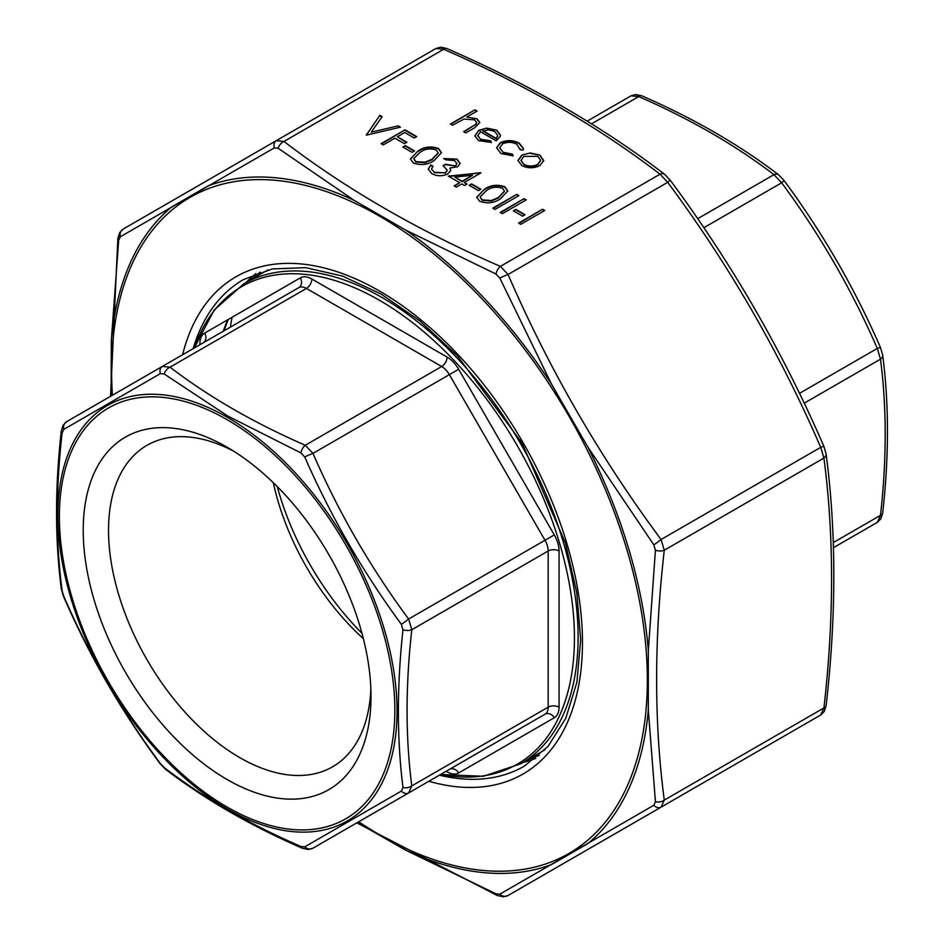 <?xml version="1.0" encoding="UTF-8"?>
<svg xmlns="http://www.w3.org/2000/svg" width="944" height="944" viewBox="0 0 944 944"><rect width="100%" height="100%" fill="white"/><g stroke="black" fill="none" stroke-linecap="round" stroke-linejoin="round"><path stroke-width="1.42" d="M833.292 542.564L880.481 515.33A7.694 3.811 6.3 0 0 882.687 513.029L880.835 518.834L877.295 522.374L833.458 547.673L877.295 522.374L880.481 515.33C886.77 459.634 886.77 407.584 880.481 359.157L877.295 348.43C851.7 289.584 819.829 234.372 781.656 182.794L773.962 174.664C735.175 145.01 690.088 118.979 638.722 96.583L631.029 95.828L587.192 121.127L631.029 95.828L635.76 94.518L641.814 95.828A7.694 3.811 -66.3 0 0 638.722 96.583L591.534 123.829M882.687 513.029L882.687 513.029C889.036 456.79 889.036 404.138 882.675 355.05L880.492 347.557C854.674 288.203 822.507 232.495 784.016 180.457L778.611 174.817C739.294 144.774 693.687 118.437 641.814 95.828M804.205 403.194L880.481 359.157A7.694 5.003 -7.2 0 0 882.675 355.05M799.485 393.353L877.295 348.43A7.694 0.602 -23.7 0 1 880.492 347.557M703.858 227.716L781.656 182.794A7.694 0.602 -36.3 0 0 784.016 180.457M697.687 218.701L773.962 174.664A7.694 5.003 -52.8 0 1 778.611 174.817M194.381 347.911A275.707 159.182 60 0 1 379.488 300.298A275.707 159.182 60 0 1 571.958 600.773A275.707 159.182 60 0 1 440.647 774.469M227.115 447.232L227.115 447.232A203.491 117.481 60 0 1 371.004 696.448A203.491 117.481 60 0 1 227.115 779.532A203.491 117.481 60 0 1 83.225 530.304A203.491 117.481 60 0 1 227.115 447.232M63.732 429.414A7.694 6.82 -120 0 1 66.705 421.626L162.344 366.414L170.038 367.181C208.825 396.834 253.912 422.865 305.278 445.261L312.971 453.38C338.566 512.226 370.437 567.438 408.61 619.028L411.796 629.754C405.507 685.438 405.507 737.488 411.796 785.915L408.61 792.96L312.971 848.172L544.995 714.219L408.61 792.96A7.694 5.629 -120 0 1 401.353 791.084L402.97 787.52C396.858 738.586 396.858 685.993 402.97 629.754L401.353 624.338C362.933 572.029 330.73 516.25 304.747 457.002L300.865 452.896L227.799 416.044L164.232 374.013L160.338 373.635L63.732 429.414L62.127 432.966C55.661 489.169 55.661 541.762 62.127 590.743L63.732 596.16C89.574 655.726 121.776 711.505 160.338 763.495L164.232 767.602C203.55 797.763 249.098 824.065 300.865 846.473L304.747 846.862L401.353 791.084M361.977 633.33A203.491 117.481 60 0 1 277.276 486.62M363.393 638.71A185.602 107.156 60 0 1 273.312 482.703M370.862 688.896A185.602 107.156 60 0 1 332.559 766.811A185.602 107.156 60 0 1 146.969 659.655A185.602 107.156 60 0 1 146.969 445.344A185.602 107.156 60 0 1 233.593 451.138M160.338 373.635A7.694 5.629 -120 0 1 162.344 366.414L298.729 287.672A7.694 6.289 60 0 0 300.322 277.866A23.093 13.334 60 0 1 311.862 279.011L447.114 357.092A23.093 13.334 60 0 1 458.654 369.281L554.293 534.918A23.093 13.334 60 0 1 559.072 551.001L559.072 707.174A23.093 13.334 60 0 1 554.293 717.747L458.654 772.959A23.093 13.334 60 0 1 447.114 771.814L446.182 771.272M300.865 452.896A7.694 3.811 113.7 0 1 305.278 445.261L441.674 366.52L306.422 288.427L170.038 367.181A7.694 5.003 127.2 0 0 164.232 374.013M62.127 432.966A7.694 3.811 -173.7 0 1 61.313 430.971L61.313 430.971C54.964 487.21 54.964 539.862 61.325 588.95L63.508 596.443C89.326 655.797 121.493 711.505 159.984 763.543L165.389 769.183C204.706 799.226 250.313 825.563 302.186 848.172L308.24 849.482L312.971 848.172A7.694 6.82 -120 0 1 304.747 846.862M401.353 624.338A7.694 0.602 143.7 0 0 408.61 619.028L544.995 540.275L449.368 374.638L312.971 453.38A7.694 0.602 156.3 0 0 304.747 457.002M62.127 590.743A7.694 5.003 172.8 0 1 61.325 588.95M402.97 787.52A7.694 5.003 172.8 0 0 411.796 785.915L548.181 707.174L548.181 551.001L411.796 629.754A7.694 3.811 -173.7 0 1 402.97 629.754M164.232 767.602A7.694 5.003 127.2 0 0 165.389 769.183M300.865 846.473A7.694 3.811 113.7 0 0 302.186 848.172M412.08 152.35L402.876 147.04L405.33 145.624L414.546 150.934L412.08 152.35M383.229 144.904L381.081 143.665L405.023 129.847L416.693 136.585L414.227 138.001L404.716 132.502L397.353 136.762L406.864 142.249L404.41 143.665L394.899 138.178L383.229 144.904M480.531 131.806L477.77 135.547L480.461 139.205L490.585 140.798L491.494 142.485L478.584 140.609L474.832 135.842L478.785 130.319L486.644 128.113L496.745 130.178L500.473 135.169L500.344 136.231L496.178 140.845L480.531 131.806M366.343 135.157L379.854 115.31L382.155 116.643L371.263 132.148L398.12 125.859L400.421 127.192L366.343 135.157M459.669 182.664L448.306 176.103L480.85 172.917L464.271 182.487L467.032 184.08L464.578 185.496L461.817 183.903L456.294 187.089L454.135 185.85L459.669 182.664L454.536 186.074M494.963 209.426L492.815 208.176L516.757 194.358L518.917 195.597L494.963 209.426M502.338 213.674L500.19 212.435L524.132 198.606L526.28 199.857L502.338 213.674M522.598 216.152L513.383 210.842L515.837 209.426L525.053 214.736L522.598 216.152M520.758 224.306L518.61 223.067L542.552 209.249L544.7 210.488L520.758 224.306M452.589 125.245L450.441 124.006L474.997 109.823L477.145 111.062L466.784 117.056L477.05 118.814L479.8 122.508L474.726 127.711L465.793 132.868L463.646 131.629L475.599 124.431L476.673 122.449L474.525 119.829L463.941 119.074L452.589 125.245M500.485 198.795C494.267 203.078 487.316 203.904 479.646 201.284L476.72 197.225L484.213 189.402C490.302 185.071 497.169 184.186 504.816 186.747L507.801 190.924L500.485 198.795M478.396 190.641L469.18 185.319L471.634 183.903L480.85 189.213L478.396 190.641M521.761 155.135L530.375 152.94L539.933 155.111L543.697 160.622L539.874 165.589C533.832 168.504 527.814 168.492 521.82 165.566L517.985 160.48L521.761 155.135L530.375 152.94M520.168 149.73L516.864 144.279C512.191 141.836 507.412 141.718 502.527 143.913L499.706 147.878L503.069 152.267L512.498 154.155L513.111 155.878L500.886 153.483L496.603 147.771L500.178 142.78C506.621 139.818 512.958 139.936 519.176 143.134L523.436 148.538L523.082 150.12L520.168 149.73L520.274 149.01M434.181 160.515C427.951 164.799 421.012 165.625 413.33 163.005L410.416 158.946L417.909 151.123C423.998 146.78 430.865 145.895 438.512 148.468L441.497 152.633L434.181 160.515M455.598 165.507L456.908 163.595L454.548 160.563L445.851 159.796L443.704 158.557L456.967 159.123L460.117 163.324L457.746 166.758L450.017 167.985L450.571 170.663L447.751 173.944C442.299 176.422 436.954 176.316 431.738 173.625L428.257 169.106L430.806 164.94L432.954 166.179L431.526 169.177L434.228 172.233L445.391 172.823L447.208 170.144L443.09 165.648L445.544 164.232L455.598 165.967L456.896 163.819M450.666 169.92L450.571 170.663M431.514 169.094L434.228 172.233M357.41 822.531L405.507 850.096L495.954 893.803L499.824 894.192L653.826 805.267L655.431 801.727L648.316 709.9L648.316 650.581L655.431 550.246L653.826 544.841L587.841 447.055L551.52 384.149L499.824 278.102L495.954 274.02L405.507 230.006L354.13 200.352L278.161 148.279L274.291 147.889L120.289 236.802L118.684 240.354L111.321 340.548L111.132 395.831M499.824 894.192A7.694 6.832 60 0 0 508.061 895.502L661.071 807.155A7.694 5.629 -120 0 1 653.826 805.267M667.715 803.32L820.725 714.986L823.923 707.941A7.694 3.8 6.3 0 0 826.13 705.64L824.277 711.446L820.725 714.986L508.061 895.502L667.715 803.32A7.694 5.629 60 0 0 667.833 803.261M655.431 801.727A7.694 5.003 -7.3 0 0 664.269 800.111L661.071 807.155M495.954 274.02A7.694 3.8 -66.3 0 1 500.367 266.373L660.021 174.192A7.694 5.003 -52.8 0 1 664.682 174.357L670.063 179.974A7.694 0.602 143.6 0 1 667.715 182.322L660.021 174.192C598.083 126.661 525.95 85.019 443.633 49.265L435.939 48.498L440.718 47.2L446.724 48.498A7.694 3.8 113.7 0 0 443.633 49.265L283.979 141.435A7.694 5.003 127.2 0 0 278.161 148.279M274.291 147.889A7.694 5.629 -120 0 1 276.285 140.68L435.939 48.498L276.285 140.68L283.979 141.435C345.917 188.965 418.05 230.607 500.367 266.373L508.061 274.492A7.694 0.602 156.4 0 0 499.824 278.102M653.826 544.841A7.694 0.602 -36.4 0 0 661.071 539.52L664.269 550.246C654.074 639.418 654.074 722.703 664.269 800.111L823.923 707.941C834.107 618.768 834.107 535.472 823.923 458.064L820.725 447.338A7.694 0.602 -23.6 0 1 823.935 446.477L826.106 453.958A7.694 5.003 172.7 0 1 823.923 458.064L664.269 550.246A7.694 3.8 -173.7 0 1 655.431 550.246M664.682 174.357L664.682 174.357C602.201 126.437 529.549 84.488 446.724 48.498M118.684 240.354A7.694 3.8 -173.7 0 1 117.87 238.36L119.758 232.507L123.275 229.014L276.285 140.68L123.275 229.014A7.694 6.832 60 0 0 120.289 236.802M110.542 396.327L117.87 238.36A7.694 3.8 -173.7 0 1 120.077 236.059M356.808 822.873L497.276 895.502A7.694 3.8 -66.3 0 1 495.954 893.803M111.097 395.996L111.321 340.548A381.447 220.235 60 0 1 171.796 206.866L208.117 185.885A381.447 220.235 60 0 1 354.13 200.352L405.507 230.006A381.447 220.235 60 0 1 551.52 384.149L587.841 447.055A381.447 220.235 60 0 1 648.316 650.581L648.316 709.9A381.447 220.235 60 0 1 587.841 843.582L551.52 864.551A381.447 220.235 60 0 1 405.507 850.096L357.788 822.826M450.831 124.23L474.997 109.823M474.997 110.283L476.755 111.298M477.05 118.814L466.784 117.056M477.05 119.263L479.788 122.732M464.035 131.853L475.599 124.431M475.599 124.879L476.661 122.673M518.999 223.291L542.552 209.249M542.552 209.698L544.31 210.713M513.772 211.067L515.837 209.426M515.837 209.875L524.663 214.961M500.58 212.66L524.132 198.606M524.132 199.066L525.891 200.081M493.205 208.412L516.757 194.358M516.757 194.806L518.516 195.821M476.72 197.449L484.213 189.402M484.213 189.85C490.302 185.52 497.169 184.635 504.816 187.207L504.816 186.747M504.816 187.207L507.801 191.148M480.118 197.107L482.172 200.364L491.423 200.954L498.349 198.004L504.462 191.361M502.432 188.21C496.367 186.381 491.01 187.183 486.372 190.641L480.107 196.883L482.172 199.904L491.423 200.494L498.349 197.544L504.474 191.113L502.432 188.21M469.569 185.543L471.634 183.903M471.634 184.351L480.449 189.449M448.966 176.481L480.413 172.658M466.643 184.304L464.271 182.487M454.984 177.118L462.123 181.696L472.519 175.242L454.984 177.118L462.123 181.236L472.519 175.242M366.26 135.11L379.854 115.31M379.854 115.77L381.931 116.962M398.12 125.859L371.263 132.148M398.12 126.307L399.867 127.322M530.375 153.388L539.933 155.111M539.933 155.571L543.697 161.07M517.985 160.704L521.761 155.583M521.017 160.586L523.967 164.775C528.522 167.005 533.112 167.017 537.714 164.811L540.593 160.563M537.714 164.362L540.605 160.338L537.773 156.35L523.896 156.385L521.017 160.362L523.967 164.327C528.522 166.557 533.112 166.569 537.714 164.362L537.714 164.811M496.603 147.996L500.178 143.24C506.621 140.267 512.958 140.385 519.176 143.582L519.176 143.134M519.176 143.582L523.436 148.763M499.706 148.102L503.069 152.267M503.069 152.716L512.498 154.155M512.498 154.615L512.958 155.89M477.782 135.771L480.461 139.205M480.461 139.665L490.585 140.798M490.585 141.258L491.269 142.52M474.844 136.066L478.785 130.319M478.785 130.779L486.644 128.113M486.644 128.561L496.745 130.178M496.745 130.638L500.473 135.393M482.903 130.697L496.178 138.355L497.736 135.488L494.703 131.487L488.555 129.824L482.903 131.145L496.178 138.815L497.724 135.724M381.47 143.901L405.023 129.847M405.023 130.296L416.292 136.809M406.475 142.473L397.353 136.762M403.265 147.264L405.33 145.624M405.33 146.072L414.145 151.158M410.416 159.17L417.909 151.123M417.909 151.571C423.998 147.24 430.865 146.355 438.512 148.916L438.512 148.468M438.512 148.916L441.485 152.869M413.802 158.828L415.867 162.073L425.107 162.675L432.033 159.713L438.158 153.081M436.128 149.931C430.063 148.09 424.706 148.904 420.068 152.35L413.791 158.604L415.867 161.625L425.107 162.215L432.033 159.265L438.169 152.834L436.128 149.931M444.187 158.84L456.967 159.123M456.967 159.583L460.106 163.548M450.571 171.112L450.017 167.985M428.269 169.342L430.806 164.94M430.806 165.389L432.682 166.474M434.228 172.681L445.391 172.823M445.391 173.271L447.196 170.368M443.456 165.884L445.544 164.232M445.544 164.681L455.598 165.967M877.295 522.374L833.458 547.673L877.295 522.374M227.622 319.839A277.052 159.961 -120 0 0 223.362 331.179M267.978 269.878L243.682 283.908A277.052 159.961 60 0 1 382.214 297.631A277.052 159.961 60 0 1 563.202 541.773A277.052 159.961 60 0 1 520.734 763.779L545.03 749.748M199.904 344.725L199.904 343.651A23.093 13.334 60 0 1 204.695 333.079L300.322 277.866M227.115 419.691A237.215 136.963 -120 0 0 81.857 626.356A237.215 136.963 -120 0 0 372.384 794.093A237.215 136.963 -120 0 0 227.115 419.691M312.971 848.172L408.61 792.96M61.313 430.971L63.165 425.166L66.705 421.626L298.729 287.672A15.387 8.885 -120 0 1 306.422 288.427A7.694 4.449 120 0 0 311.862 279.011M539.201 755.389A280.132 161.731 60 0 1 529.962 758.445M252.909 278.586A280.132 161.731 60 0 1 260.19 272.108M232.094 317.255A303.992 175.513 -120 0 0 230.371 327.131M227.445 417.354A239.847 138.473 60 0 1 374.32 795.91A239.847 138.473 60 0 1 80.57 626.309A239.847 138.473 60 0 1 227.445 417.354M554.293 717.747A7.694 6.289 60 0 0 544.995 714.219A15.387 8.885 -120 0 0 548.181 707.174A7.694 4.449 180 0 1 559.072 707.174M449.261 769.49A15.387 8.885 -120 0 0 449.368 769.431L449.368 769.431A7.694 6.289 60 0 1 458.654 772.959M559.072 551.001A7.694 4.449 180 0 0 548.181 551.001A15.387 8.885 -120 0 0 544.995 540.275L554.293 534.918M458.654 369.281L449.368 374.638A15.387 8.885 -120 0 0 441.674 366.52A7.694 4.449 120 0 0 447.114 357.092M447.114 771.814A7.694 4.449 120 0 0 447.031 770.776M199.904 343.651A7.694 4.449 180 0 1 200.765 344.23M203.196 342.825A7.694 6.289 60 0 0 204.695 333.079M358.696 821.776A378.815 218.713 -120 0 0 379.488 834.72A378.815 218.713 -120 0 0 647.265 671.998A378.815 218.713 -120 0 0 365.623 208.518A378.815 218.713 -120 0 0 112.43 395.229M182.605 354.708A287.059 165.731 60 0 1 396.102 301.407A287.059 165.731 60 0 1 581.787 623.028A287.059 165.731 60 0 1 428.871 781.266M246.089 282.516A280.899 162.179 60 0 1 255.753 273.701M439.42 775.177A280.899 162.179 -120 0 0 524.286 766.162L548.027 746.444L565.845 718.148L576.926 682.134L580.666 639.761L576.784 592.749L565.397 542.977L522.032 443.102L457.215 355.617L419.82 320.866L381.046 294.009L342.483 276.061L305.75 267.659L272.344 268.934L243.399 279.625A280.899 162.179 -120 0 0 193.154 348.631M535.602 758.421A280.899 162.179 60 0 1 523.141 762.386M661.071 539.52L820.725 447.338C779.921 353.115 728.91 264.78 667.715 182.322L508.061 274.492C548.877 368.715 599.888 457.061 661.071 539.52M203.102 342.884L298.729 287.672M228.188 319.509L224.011 330.813M520.734 763.779L483.34 776.287L440.6 774.493M243.682 283.908L214.146 310.033L194.334 347.947M535.732 758.327L523.649 762.091M246.596 282.221L255.895 273.642M826.106 453.958C836.372 532.027 836.372 615.925 826.13 705.64M670.063 179.974C731.588 262.904 782.883 351.734 823.935 446.477M497.276 895.502L503.282 896.8L508.061 895.502"/></g></svg>
